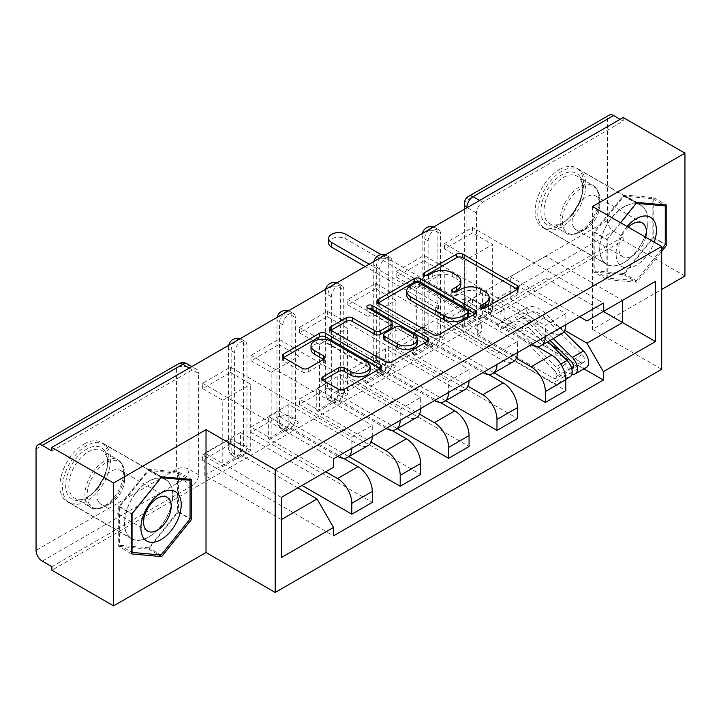 <?xml version="1.0" encoding="UTF-8"?>
<svg xmlns="http://www.w3.org/2000/svg" width="721" height="721" viewBox="0 0 721 721"><rect width="100%" height="100%" fill="white"/><g stroke="black" fill="none" stroke-linecap="round" stroke-linejoin="round"><path stroke-width="0.54" stroke-dasharray="3.6 2.7" d="M482.142 308.363L480.934 309.057A3.01 1.739 0 0 0 480.051 310.291A3.01 1.739 0 0 0 480.934 311.517A3.01 1.739 0 0 0 485.197 311.517L517.552 292.843A4.308 2.487 0 0 0 518.814 291.086A4.308 2.487 0 0 0 517.552 289.328L517.489 289.292M425.516 275.665L424.308 276.368A3.01 1.739 0 0 0 423.425 277.594A3.01 1.739 0 0 0 424.308 278.829A3.01 1.739 0 0 0 428.571 278.829L432.753 276.404L432.753 272.826M453.824 292.014L452.626 292.708A3.01 1.739 0 0 0 451.743 293.943A3.01 1.739 0 0 0 452.626 295.177A3.01 1.739 0 0 0 456.889 295.177L461.07 292.753L461.07 289.175M234.568 454.023L234.568 352.659A8.769 5.065 -60 0 1 238.399 343.827A8.769 5.065 -60 0 1 245.158 341.475A8.769 5.065 -60 0 1 246.97 345.494L246.97 446.858A8.769 5.065 -60 0 1 240.769 457.601A8.769 5.065 -60 0 1 236.38 458.033A8.769 5.065 -60 0 1 234.568 454.023L231.153 452.049A8.769 5.065 120 0 0 232.973 456.069A8.769 5.065 120 0 0 237.362 455.627A8.769 5.065 120 0 0 243.563 444.884L243.563 343.52A8.769 5.065 120 0 0 241.742 339.51A8.769 5.065 120 0 0 239.291 339.185M282.956 426.084L282.956 324.72A8.769 5.065 -60 0 1 286.787 315.888A8.769 5.065 -60 0 1 293.546 313.545A8.769 5.065 -60 0 1 295.358 317.555L295.358 418.919A8.769 5.065 -60 0 1 289.157 429.662A8.769 5.065 -60 0 1 284.768 430.104A8.769 5.065 -60 0 1 282.956 426.084L279.541 424.11A8.769 5.065 120 0 0 281.361 428.13A8.769 5.065 120 0 0 285.75 427.697A8.769 5.065 120 0 0 291.951 416.945L291.951 315.591A8.769 5.065 120 0 0 290.13 311.571A8.769 5.065 120 0 0 287.679 311.247M331.345 398.145L331.345 296.782A8.769 5.065 -60 0 1 335.175 287.958A8.769 5.065 -60 0 1 341.934 285.606A8.769 5.065 -60 0 1 343.746 289.617L343.746 390.98A8.769 5.065 -60 0 1 337.545 401.732A8.769 5.065 -60 0 1 333.156 402.165A8.769 5.065 -60 0 1 331.345 398.145L327.929 396.18A8.769 5.065 120 0 0 329.749 400.191A8.769 5.065 120 0 0 334.138 399.758A8.769 5.065 120 0 0 340.339 389.016L340.339 287.652A8.769 5.065 120 0 0 338.519 283.632A8.769 5.065 120 0 0 336.067 283.308M379.733 370.206L379.733 268.852A8.769 5.065 -60 0 1 383.563 260.02A8.769 5.065 -60 0 1 390.322 257.667A8.769 5.065 -60 0 1 392.143 261.687L392.143 363.042A8.769 5.065 -60 0 1 385.933 373.793A8.769 5.065 -60 0 1 381.544 374.226A8.769 5.065 -60 0 1 379.733 370.206L376.317 368.242A8.769 5.065 120 0 0 378.137 372.252A8.769 5.065 120 0 0 382.527 371.82A8.769 5.065 120 0 0 388.727 361.077L388.727 259.713A8.769 5.065 120 0 0 386.907 255.703A8.769 5.065 120 0 0 384.464 255.369M428.121 342.277L428.121 240.913A8.769 5.065 -60 0 1 431.951 232.081A8.769 5.065 -60 0 1 438.71 229.729A8.769 5.065 -60 0 1 440.531 233.748L440.531 335.112A8.769 5.065 -60 0 1 434.321 345.855A8.769 5.065 -60 0 1 429.932 346.287A8.769 5.065 -60 0 1 428.121 342.277L424.705 340.303A8.769 5.065 120 0 0 426.526 344.323A8.769 5.065 120 0 0 430.915 343.881A8.769 5.065 120 0 0 437.115 333.138L437.115 231.774A8.769 5.065 120 0 0 435.295 227.764A8.769 5.065 120 0 0 432.852 227.439M559.325 169.633A34.211 19.755 -60 0 1 576.43 167.939A34.211 19.755 -60 0 1 581.676 195.364A34.211 19.755 -60 0 1 559.325 225.511A34.211 19.755 -60 0 1 542.219 227.205A34.211 19.755 -60 0 1 536.974 199.789A34.211 19.755 -60 0 1 559.325 169.633M623.845 206.882A34.211 19.755 -60 0 1 640.951 205.188A34.211 19.755 -60 0 1 646.196 232.613A34.211 19.755 -60 0 1 623.845 262.759A34.211 19.755 -60 0 1 606.74 264.454A34.211 19.755 -60 0 1 601.494 237.038A34.211 19.755 -60 0 1 623.845 206.882M84.132 443.992A34.211 19.755 -60 0 1 101.237 442.297A34.211 19.755 -60 0 1 106.483 469.713A34.211 19.755 -60 0 1 84.132 499.86A34.211 19.755 -60 0 1 67.017 501.555A34.211 19.755 -60 0 1 61.772 474.139A34.211 19.755 -60 0 1 84.132 443.992M148.643 481.24A34.211 19.755 -60 0 1 165.758 479.546A34.211 19.755 -60 0 1 170.994 506.962A34.211 19.755 -60 0 1 148.643 537.109A34.211 19.755 -60 0 1 131.537 538.803A34.211 19.755 -60 0 1 126.292 511.387A34.211 19.755 -60 0 1 148.643 481.24M51.867 566.661L192.381 485.539A8.769 5.065 120 0 0 198.581 474.797L198.581 373.433L188.965 367.881A8.769 5.065 120 0 0 187.154 363.862M684.95 276.017L623.223 240.372L51.867 570.248M592.518 206.53L592.518 329.38L661.689 289.445M592.518 329.38L661.689 369.314M623.223 117.523L623.223 121.101L482.709 202.231A8.769 5.065 120 0 0 476.509 212.974L476.509 314.338L466.893 308.786A8.769 5.065 120 0 0 468.713 312.797A8.769 5.065 120 0 0 473.093 312.364L613.607 231.243A8.769 5.065 60 0 1 607.406 220.5L607.406 119.136A8.769 5.065 60 0 1 609.218 115.117M623.223 121.101L620.123 119.316M613.607 231.243L623.223 236.794L623.223 240.372M536.92 346.531L482.403 315.05L482.403 292.843L551.574 332.778A20.179 11.653 -120 0 0 561.659 333.778M565.841 324.72A20.179 11.653 -120 0 0 565.841 324.54L565.841 313.617L545.364 325.441L545.364 336.365A20.179 11.653 60 0 1 545.364 336.545M444.56 320.602L444.56 315.23L472.471 299.116L472.471 304.487L444.56 320.602L565.841 390.629M444.56 315.23L464.721 326.874L464.721 260.614L492.641 244.491L472.471 232.856L444.56 248.97L464.721 260.614M444.56 248.97L444.56 243.599L565.841 313.617M531.26 344.692A20.179 11.653 60 0 1 531.098 344.602L461.927 304.668L461.927 326.874L516.317 358.274M424.083 255.414L424.083 260.786L396.171 276.909L396.171 271.538L424.083 255.414L545.364 325.441M424.083 260.786L444.253 272.43L444.253 338.69L416.332 354.804L396.171 343.169L424.083 327.055L444.253 338.69M424.083 327.055L424.083 332.426L494.047 372.811M488.532 374.46L434.015 342.989L434.015 320.782L503.186 360.716A20.179 11.653 -120 0 0 513.271 361.717M517.453 352.659A20.179 11.653 -120 0 0 517.453 352.479L517.453 341.556L496.976 353.371L496.976 364.294A20.179 11.653 60 0 1 496.976 364.475M424.083 332.426L396.171 348.54L517.453 418.559M396.171 348.54L396.171 343.169M396.171 276.909L416.332 288.544L416.332 354.804M396.171 271.538L517.453 341.556M482.863 372.622A20.179 11.653 60 0 1 482.709 372.541L413.539 332.597L413.539 354.804L467.929 386.204M375.695 283.353L375.695 288.724L347.783 304.839L347.783 299.467L375.695 283.353L496.976 353.371M375.695 288.724L395.865 300.369L395.865 366.629L367.944 382.743L347.783 371.108L375.695 354.984L395.865 366.629M375.695 354.984L375.695 360.356L445.659 400.75M440.143 402.399L385.627 370.927L385.627 348.721L454.798 388.655A20.179 11.653 -120 0 0 464.883 389.655M469.065 380.598A20.179 11.653 -120 0 0 469.065 380.418L469.065 369.494L448.588 381.31L448.588 392.233A20.179 11.653 60 0 1 448.588 392.413M375.695 360.356L347.783 376.479L469.065 446.497M347.783 376.479L347.783 371.108M347.783 304.839L367.944 316.483L367.944 382.743M347.783 299.467L469.065 369.494M434.475 400.561A20.179 11.653 60 0 1 434.321 400.47L365.15 360.536L365.15 382.743L419.541 414.142M327.307 311.292L327.307 316.663L299.395 332.778L299.395 327.406L327.307 311.292L448.588 381.31M327.307 316.663L347.468 328.307L347.468 394.567L319.556 410.682L299.395 399.037L327.307 382.923L347.468 394.567M327.307 382.923L327.307 388.295L397.271 428.689M391.755 430.338L337.239 398.866L337.239 376.659L406.41 416.594A20.179 11.653 -120 0 0 416.495 417.594M420.676 408.528A20.179 11.653 -120 0 0 420.676 408.356L420.676 397.424L400.2 409.249L400.2 420.172A20.179 11.653 60 0 1 400.2 420.352M327.307 388.295L299.395 404.418L420.676 474.436M299.395 404.418L299.395 399.037M299.395 332.778L319.556 344.422L319.556 410.682M299.395 327.406L420.676 397.424M386.086 428.499A20.179 11.653 60 0 1 385.933 428.409L316.762 388.475L316.762 410.682L371.153 442.081M278.919 339.23L278.919 344.602L251.007 360.716L251.007 355.345L278.919 339.23L400.2 409.249M278.919 344.602L299.08 356.237L299.08 422.497L271.168 438.62L251.007 426.976L278.919 410.862L299.08 422.497M278.919 410.862L278.919 416.233L348.883 456.627M343.367 458.277L288.851 426.796L288.851 404.589L358.022 444.524A20.179 11.653 -120 0 0 368.107 445.524M372.288 436.466A20.179 11.653 -120 0 0 372.288 436.286L372.288 425.363L351.812 437.187L351.812 448.111A20.179 11.653 60 0 1 351.812 448.291M278.919 416.233L251.007 432.348L372.288 502.375M251.007 432.348L251.007 426.976M251.007 360.716L271.168 372.36L271.168 438.62M251.007 355.345L372.288 425.363M337.698 456.438A20.179 11.653 60 0 1 337.545 456.348L268.374 416.414L268.374 438.62L325.757 471.75M230.531 367.16L230.531 372.532L202.619 388.655L202.619 383.284L230.531 367.16L351.812 437.187M230.531 372.532L250.692 384.176L250.692 450.436L222.78 466.559L202.619 454.915L230.531 438.801L250.692 450.436M230.531 438.801L230.531 444.172L302.027 485.449M288.851 404.589L268.374 416.414M337.239 376.659L316.762 388.475M385.627 348.721L365.15 360.536M434.015 320.782L413.539 332.597M482.403 292.843L461.927 304.668M268.374 438.62L288.851 426.796M316.762 410.682L337.239 398.866M365.15 382.743L385.627 370.927M413.539 354.804L434.015 342.989M461.927 326.874L482.403 315.05M579.639 316.753L510.315 276.729L510.315 298.936L545.986 278.342L545.986 256.135L622.602 300.369L586.93 320.962M545.986 256.135L510.315 276.729M510.315 298.936L564.705 330.335M545.986 278.342L603.369 311.472M620.565 222.717L606.938 239.669L606.938 279.577L636.868 282.253L661.689 251.386M297.845 487.865L240.463 454.735L240.463 432.528L204.791 453.121L281.406 497.355L281.406 557.531M204.791 453.121L204.791 475.328L281.406 519.562M240.463 432.528L317.078 476.761L281.406 497.355M204.791 475.328L240.463 454.735M444.56 243.599L472.471 227.476L603.369 303.054M472.471 227.476L472.471 232.856M472.471 299.116L492.641 310.751L492.641 244.491M472.471 304.487L583.938 368.837M230.531 444.172L202.619 460.286L333.517 535.856M202.619 383.284L333.517 458.853M492.641 310.751L464.721 326.874M202.619 460.286L202.619 454.915M202.619 388.655L222.78 400.29L222.78 466.559M333.517 467.271L317.078 476.761M51.867 450.976L192.381 369.846A8.769 5.065 -60 0 1 196.77 369.413A8.769 5.065 -60 0 1 198.581 373.433M623.223 236.794L482.709 317.916A8.769 5.065 -60 0 1 478.329 318.349A8.769 5.065 -60 0 1 476.509 314.338M416.332 288.544L444.253 272.43M367.944 316.483L395.865 300.369M319.556 344.422L347.468 328.307M271.168 372.36L299.08 356.237M222.78 400.29L250.692 384.176M593.915 272.06L623.845 274.737L653.776 237.497L653.776 197.59L623.845 194.913L593.915 232.153L593.915 272.06L606.938 279.577M623.845 274.737L636.868 282.253M593.915 232.153L606.938 239.669M623.845 194.913L636.868 202.43M653.776 197.59L666.808 205.106M653.776 237.497L665.258 244.122M118.713 546.41L148.643 549.087L178.583 511.847L178.583 471.94L148.643 469.263L118.713 506.502L118.713 546.41L131.745 553.935M148.643 549.087L158.512 554.782M118.713 506.502L131.745 514.028M148.643 469.263L161.675 476.788M178.583 471.94L191.606 479.465M178.583 511.847L190.056 518.48M489.162 301.017A13.78 7.958 0 0 0 485.125 295.394L485.125 291.816M461.07 292.753A13.78 7.958 0 0 1 480.556 292.753L485.125 295.394M460.845 284.669A13.78 7.958 0 0 0 456.808 279.045L456.808 275.467M432.753 276.404A13.78 7.958 0 0 1 452.238 276.404L456.808 279.045M378.318 302.919L378.255 302.955A4.308 2.487 0 0 0 376.993 304.713A4.308 2.487 0 0 0 378.255 306.47L433.06 338.104A4.308 2.487 0 0 0 439.152 338.104L475.076 317.366A4.308 2.487 0 0 0 476.338 315.609A4.308 2.487 0 0 0 475.076 313.851L475.022 313.815M468.344 315.609A3.01 1.739 0 0 0 467.469 314.374L467.469 310.796M406.644 294.781A13.78 7.958 0 0 1 410.682 289.157L415.098 286.607A3.01 1.739 0 0 1 419.361 286.607L467.469 314.374M427.679 341.15L427.733 341.186A4.308 2.487 0 0 1 428.995 342.944A4.308 2.487 0 0 1 427.733 344.701L391.809 365.439L391.809 361.861M330.966 330.254L330.912 330.281A4.308 2.487 0 0 0 329.65 332.048A4.308 2.487 0 0 0 330.912 333.805L385.717 365.439A4.308 2.487 0 0 0 391.809 365.439M392.152 326.595A4.308 2.487 0 0 0 390.89 324.838L367.755 311.481L367.755 307.894M368.954 308.588A3.01 1.739 0 0 0 366.872 310.246A3.01 1.739 0 0 0 367.755 311.481M417.333 342.854A11.518 6.651 0 0 0 413.953 338.149L413.953 334.571M383.698 338.455A4.308 2.487 0 0 1 384.951 336.698L395.153 330.813A4.308 2.487 0 0 1 401.246 330.813L413.953 338.149M323.053 380.346L322.999 380.382A4.308 2.487 0 0 0 321.737 382.139A4.308 2.487 0 0 0 322.999 383.896L338.374 392.774A4.308 2.487 0 0 0 344.458 392.774L380.391 372.036A4.308 2.487 0 0 0 381.652 370.279A4.308 2.487 0 0 0 380.391 368.521L380.327 368.485M370.134 370.279A11.518 6.651 0 0 0 366.764 365.574L366.764 361.996M311.021 349.442A11.518 6.651 0 0 1 318.132 343.304A11.518 6.651 0 0 1 330.687 344.746L366.764 365.574M283.623 357.589L283.569 357.616A4.308 2.487 0 0 0 282.308 359.373A4.308 2.487 0 0 0 283.569 361.131L302.144 371.856A4.308 2.487 0 0 0 308.228 371.856L323.603 362.978A4.308 2.487 0 0 0 324.865 361.221A4.308 2.487 0 0 0 323.603 359.464L323.549 359.437M571.87 369.134A5.263 3.037 60 0 1 569.716 368.683L564.444 371.73A5.263 3.037 60 0 0 567.076 371.991A5.263 3.037 60 0 0 565.688 364.096L528.06 326.983A20.621 11.906 60 0 0 512.883 322.179A20.621 11.906 60 0 0 511.775 322.981L500.608 329.425L497.445 324.702A26.316 15.195 60 0 1 498.86 323.684A26.316 15.195 60 0 1 518.237 329.812L555.864 366.935A10.968 6.336 60 0 1 558.757 383.374A10.968 6.336 60 0 1 553.277 382.833L438.197 316.393A8.769 5.065 180 0 1 435.628 312.815A8.769 5.065 180 0 1 438.197 309.228L438.665 308.967L438.665 304.307L438.197 304.577A8.769 5.065 -0 0 0 435.628 308.155A8.769 5.065 -0 0 0 438.197 311.742L464.874 327.136L468.911 324.81L468.911 315.861L464.874 318.186L477.284 325.351L477.284 334.301L481.313 331.975L468.911 324.81M464.874 327.136L464.874 318.186M488.45 313.527L492.479 311.202L492.479 302.243L488.45 304.577L488.45 313.527L500.861 320.692L504.889 318.367L551.772 345.431M477.284 334.301L553.277 378.183A5.263 3.037 -120 0 0 555.909 378.435A5.263 3.037 -120 0 0 554.521 370.549L516.894 333.426A20.621 11.906 -120 0 0 501.717 328.623A20.621 11.906 -120 0 0 500.608 329.425M511.775 322.981L508.611 318.258L497.445 324.702M508.611 318.258A26.316 15.195 60 0 1 510.026 317.24A26.316 15.195 60 0 1 529.403 323.368L547.969 341.682M569.923 376.93A10.968 6.336 60 0 1 564.444 376.389L553.277 382.833M559.856 350.1L580.883 362.239A5.263 3.037 -120 0 0 583.514 362.501A5.263 3.037 -120 0 0 582.126 354.606L544.499 317.483A20.621 11.906 -120 0 0 529.322 312.689A20.621 11.906 -120 0 0 528.214 313.482L517.047 319.935A20.621 11.906 60 0 1 518.156 319.133A20.621 11.906 60 0 1 533.333 323.936L550.087 340.465M492.479 311.202L465.811 295.799A8.769 5.065 -0 0 0 453.401 295.799L452.932 296.07L381.157 254.63M369.188 264.192L438.665 304.307M517.047 319.935L513.884 315.212A26.316 15.195 60 0 1 515.308 314.194A26.316 15.195 60 0 1 534.676 320.322L553.241 338.636M528.214 313.482L525.05 308.768L513.884 315.212M525.05 308.768A26.316 15.195 60 0 1 526.474 307.75A26.316 15.195 60 0 1 545.842 313.878L563.912 331.696M571.888 374.235A10.968 6.336 60 0 1 569.716 373.343L564.444 376.389L564.444 371.73L553.277 378.183M586.371 367.44A10.968 6.336 60 0 1 580.883 366.899L465.811 300.459L465.811 295.799M438.665 308.967L365.15 266.518M328.695 243.058A10.085 5.822 180 0 1 334.923 237.678A10.085 5.822 180 0 1 345.918 238.939L452.932 300.729L453.401 300.459A8.769 5.065 180 0 1 465.811 300.459M488.45 304.577L500.861 311.742L504.889 309.408L492.479 302.243M504.889 309.408L504.889 318.367M500.861 311.742L500.861 320.692M477.284 325.351L481.313 323.017L481.313 331.975M481.313 323.017L468.911 315.861M571.465 367.683L569.716 368.683L569.716 373.343L580.883 366.899M452.932 300.729L452.932 296.07M579.936 176.447A29.606 17.097 120 0 0 551.34 184.116A29.606 17.097 120 0 0 543.679 221.563A29.606 17.097 120 0 0 561.812 223.186A29.606 17.097 120 0 0 582.748 186.919A29.606 17.097 120 0 0 579.936 176.447M546.572 220.788A27.416 15.826 -60 0 1 551.556 188.956A27.416 15.826 -60 0 1 577.07 176.158A27.416 15.826 -60 0 1 580.144 179.015A27.416 15.826 -60 0 1 582.748 188.713A27.416 15.826 -60 0 1 563.362 222.284A27.416 15.826 -60 0 1 549.654 223.645A27.416 15.826 -60 0 1 546.572 220.788M627.117 226.502A28.516 16.466 120 0 0 618.789 263.706A28.516 16.466 120 0 0 636.787 264.949A28.516 16.466 120 0 0 654.226 242.157M628.297 227.187A19.521 11.275 120 0 0 620.628 254.738A19.521 11.275 120 0 0 622.818 256.775A19.521 11.275 120 0 0 645.701 237.236M574.051 227.845A19.521 11.275 -60 0 1 577.602 205.179A19.521 11.275 -60 0 1 595.762 196.067A19.521 11.275 -60 0 1 597.952 198.104A19.521 11.275 -60 0 1 599.809 205.007A19.521 11.275 -60 0 1 586.002 228.917A19.521 11.275 -60 0 1 576.241 229.882A19.521 11.275 -60 0 1 574.051 227.845M582.622 173.112A33.995 19.629 -60 0 1 576.44 212.578A33.995 19.629 -60 0 1 544.806 228.449A33.995 19.629 -60 0 1 540.993 224.907A33.995 19.629 -60 0 1 547.176 185.432A33.995 19.629 -60 0 1 578.81 169.561A33.995 19.629 -60 0 1 582.622 173.112M644.664 208.928A33.995 19.629 -60 0 1 638.482 248.394A33.995 19.629 -60 0 1 606.848 264.265A33.995 19.629 -60 0 1 603.026 260.723A33.995 19.629 -60 0 1 609.209 221.248A33.995 19.629 -60 0 1 640.843 205.377A33.995 19.629 -60 0 1 644.664 208.928M623.845 273.493L594.843 270.898L594.843 232.234L623.845 196.157L652.847 198.744L652.847 237.416L623.845 273.493L636.255 280.658L607.253 278.063L607.253 239.399L620.628 222.753M594.843 270.898L607.253 278.063M594.843 232.234L607.253 239.399M623.845 196.157L636.192 203.277M652.847 198.744L663.329 204.8M652.847 237.416L665.258 244.572M661.689 249.015L636.255 280.658M104.743 450.805A29.606 17.097 120 0 0 76.138 458.466A29.606 17.097 120 0 0 68.477 495.913A29.606 17.097 120 0 0 86.61 497.535A29.606 17.097 120 0 0 107.546 461.269A29.606 17.097 120 0 0 104.743 450.805M71.37 495.138A27.416 15.826 -60 0 1 76.363 463.306A27.416 15.826 -60 0 1 101.868 450.508A27.416 15.826 -60 0 1 104.951 453.365A27.416 15.826 -60 0 1 107.546 463.062A27.416 15.826 -60 0 1 88.16 496.643A27.416 15.826 -60 0 1 74.452 497.995A27.416 15.826 -60 0 1 71.37 495.138M98.849 502.195A19.521 11.275 -60 0 1 102.4 479.537A19.521 11.275 -60 0 1 120.56 470.425A19.521 11.275 -60 0 1 122.759 472.453A19.521 11.275 -60 0 1 124.607 479.357A19.521 11.275 -60 0 1 110.8 503.267A19.521 11.275 -60 0 1 101.039 504.231A19.521 11.275 -60 0 1 98.849 502.195M107.429 447.462A33.995 19.629 -60 0 1 101.246 486.936A33.995 19.629 -60 0 1 69.613 502.798A33.995 19.629 -60 0 1 65.791 499.256A33.995 19.629 -60 0 1 71.974 459.791A33.995 19.629 -60 0 1 103.608 443.92A33.995 19.629 -60 0 1 107.429 447.462M169.462 483.277A33.995 19.629 -60 0 1 163.279 522.752A33.995 19.629 -60 0 1 131.646 538.614A33.995 19.629 -60 0 1 127.824 535.072A33.995 19.629 -60 0 1 134.016 495.606A33.995 19.629 -60 0 1 165.641 479.735A33.995 19.629 -60 0 1 169.462 483.277M148.643 547.843L119.641 545.256L119.641 506.584L148.643 470.507L177.645 473.093L177.645 511.766L148.643 547.843L161.053 555.008M119.641 545.256L131.745 552.241M119.641 506.584L131.988 513.712M148.643 470.507L160.99 477.635M177.645 473.093L188.136 479.15M177.645 511.766L190.056 518.931M485.197 311.517L485.197 307.939M428.571 278.829L428.571 275.242M456.889 295.177L456.889 291.59M246.97 446.858L243.563 444.884A8.769 5.065 0 0 0 231.153 444.884A8.769 5.065 180 0 0 228.584 448.471A8.769 8.769 0 0 0 232.973 456.069L236.38 458.033M295.358 418.919L291.951 416.945A8.769 5.065 0 0 0 279.541 416.945A8.769 5.065 180 0 0 276.972 420.532A8.769 8.769 0 0 0 281.361 428.13L284.768 430.104M343.746 390.98L340.339 389.016A8.769 5.065 0 0 0 327.929 389.016A8.769 5.065 180 0 0 325.36 392.594A8.769 8.769 0 0 0 329.749 400.191L333.156 402.165M392.143 363.042L388.727 361.077A8.769 5.065 0 0 0 376.317 361.077A8.769 5.065 180 0 0 373.748 364.655A8.769 8.769 0 0 0 378.137 372.252L381.544 374.226M440.531 335.112L437.115 333.138A8.769 5.065 0 0 0 424.705 333.138A8.769 5.065 180 0 0 422.136 336.725A8.769 8.769 0 0 0 426.526 344.323L429.932 346.287M198.581 474.797L188.965 469.245L188.965 367.881A8.769 5.065 180 0 0 176.564 367.881L176.564 469.245L36.05 550.366M36.05 449.003L176.564 367.881A8.769 5.065 60 0 1 178.375 363.862M476.509 212.974L467.199 207.603M466.893 207.783L466.893 308.786A8.769 5.065 0 0 1 464.324 305.199A8.769 8.769 0 0 0 468.713 312.797L478.329 318.349M607.406 220.5L466.893 301.621L466.893 200.258L607.406 119.136M337.545 456.348L358.022 444.524M385.933 428.409L406.41 416.594M434.321 400.47L454.798 388.655M482.709 372.541L503.186 360.716M531.098 344.602L551.574 332.778M234.568 352.659L231.153 350.685L231.153 452.049A8.769 5.065 180 0 1 228.584 448.471L228.584 347.107A8.769 5.065 180 0 1 231.153 343.52A8.769 5.065 180 0 1 243.563 343.52L246.97 345.494M282.956 324.72L279.541 322.756L279.541 424.11A8.769 5.065 180 0 1 276.972 420.532L276.972 319.169A8.769 5.065 180 0 1 279.541 315.591A8.769 5.065 180 0 1 291.951 315.591L295.358 317.555M331.345 296.782L327.929 294.817L327.929 396.18A8.769 5.065 180 0 1 325.36 392.594L325.36 291.23A8.769 5.065 180 0 1 327.929 287.652A8.769 5.065 180 0 1 340.339 287.652L343.746 289.617M379.733 268.852L376.317 266.878L376.317 368.242A8.769 5.065 180 0 1 373.748 364.655L373.748 263.3A8.769 5.065 180 0 1 376.317 259.713A8.769 5.065 180 0 1 388.727 259.713L392.143 261.687M428.121 240.913L424.705 238.939L424.705 340.303A8.769 5.065 180 0 1 422.136 336.725L422.136 235.361A8.769 5.065 180 0 1 424.705 231.774A8.769 5.065 180 0 1 437.115 231.774L440.531 233.748M400.2 420.172L420.676 408.356M448.588 392.233L469.065 380.418M496.976 364.294L517.453 352.479M545.364 336.365L565.841 324.54M351.812 448.111L372.288 436.286M428.977 229.675A8.769 5.065 120 0 0 424.705 238.939A8.769 5.065 180 0 1 422.136 235.361A8.769 8.769 0 0 1 422.335 233.505M380.589 257.613A8.769 5.065 120 0 0 376.317 266.878A8.769 5.065 180 0 1 373.748 263.3A8.769 8.769 0 0 1 373.947 261.444M332.201 285.543A8.769 5.065 120 0 0 327.929 294.817A8.769 5.065 180 0 1 325.36 291.23A8.769 8.769 0 0 1 325.559 289.382M283.813 313.482A8.769 5.065 120 0 0 279.541 322.756A8.769 5.065 180 0 1 276.972 319.169A8.769 8.769 0 0 1 277.17 317.312M235.425 341.421A8.769 5.065 120 0 0 231.153 350.685A8.769 5.065 180 0 1 228.584 347.107A8.769 8.769 0 0 1 228.782 345.251M482.709 202.231L479.609 200.438M482.709 317.916L473.093 312.364A8.769 5.065 -120 0 1 466.893 301.621A8.769 5.065 0 0 0 464.324 305.199L464.324 209.261M192.381 369.846L189.281 368.061M192.381 485.539L182.764 479.988A8.769 5.065 120 0 0 188.965 469.245A8.769 5.065 180 0 0 176.564 469.245A8.769 5.065 -120 0 0 182.764 479.988L42.251 561.109M468.713 196.247A8.769 5.065 60 0 0 466.893 200.258A8.769 5.065 0 0 0 464.324 203.845M480.556 292.753L480.556 289.175M452.626 292.708L452.626 291.59M452.238 276.404L452.238 272.826M424.308 276.368L424.308 275.242M517.552 289.328L517.552 292.843M480.934 309.057L480.934 307.939M433.06 338.104L433.06 334.526M378.255 306.47L378.255 302.955M475.076 313.851L475.076 317.366M439.152 338.104L439.152 334.526M419.361 286.607L419.361 283.02M415.098 286.607L415.098 283.02M410.682 289.157L410.682 285.57M427.733 344.701L427.733 341.186M385.717 365.439L385.717 361.861M330.912 333.805L330.912 330.281M390.89 324.838L390.89 321.251M401.246 330.813L401.246 327.235M395.153 330.813L395.153 327.235M384.951 336.698L384.951 333.12M322.999 380.382L322.999 383.896M330.687 344.746L330.687 341.159M323.603 359.464L323.603 362.978M308.228 371.856L308.228 368.278M302.144 371.856L302.144 368.278M283.569 361.131L283.569 357.616M380.391 368.521L380.391 372.036M344.458 392.774L344.458 389.196M338.374 392.774L338.374 389.196M438.197 309.228L438.197 304.577M565.688 364.096L554.521 370.549M528.06 326.983L516.894 333.426M529.403 323.368L518.237 329.812M560.74 364.123L555.864 366.935M580.883 362.239L573.438 366.538M582.126 354.606L570.96 361.059M544.499 317.483L533.333 323.936M545.842 313.878L534.676 320.322M438.197 316.393L438.197 311.742M453.401 300.459L453.401 295.799M345.918 238.939L345.918 234.289M596.312 188.343A27.416 15.826 120 0 0 593.23 185.486A27.416 15.826 120 0 0 567.715 198.284A27.416 15.826 120 0 0 562.731 230.116A27.416 15.826 120 0 0 565.814 232.973A27.416 15.826 120 0 0 591.319 220.175A27.416 15.826 120 0 0 596.312 188.343M564.813 230.323A26.515 15.312 -60 0 1 571.681 196.779A26.515 15.312 -60 0 1 597.294 189.92A26.515 15.312 -60 0 1 599.809 199.293A26.515 15.312 -60 0 1 581.054 231.765A26.515 15.312 -60 0 1 564.813 230.323M121.11 462.702A27.416 15.826 120 0 0 118.028 459.845A27.416 15.826 120 0 0 92.522 472.643A27.416 15.826 120 0 0 87.529 504.475A27.416 15.826 120 0 0 90.612 507.332A27.416 15.826 120 0 0 116.126 494.534A27.416 15.826 120 0 0 121.11 462.702M89.62 504.673A26.515 15.312 -60 0 1 96.479 471.137A26.515 15.312 -60 0 1 122.092 464.27A26.515 15.312 -60 0 1 124.607 473.643A26.515 15.312 -60 0 1 105.861 506.124A26.515 15.312 -60 0 1 89.62 504.673M640.951 205.188L576.43 167.939M165.758 479.546L101.237 442.297M131.537 538.803L67.017 501.555M606.74 264.454L542.219 227.205M438.71 229.729L435.295 227.764A8.769 8.769 0 0 0 433.591 227.007M390.322 257.667L386.907 255.703A8.769 8.769 0 0 0 385.203 254.946M341.934 285.606L338.519 283.632A8.769 8.769 0 0 0 336.815 282.875M293.546 313.545L290.13 311.571A8.769 8.769 0 0 0 288.427 310.814M245.158 341.475L241.742 339.51A8.769 8.769 0 0 0 240.039 338.753M196.77 369.413L191.849 366.574M451.743 293.943L451.743 290.365M423.425 277.594L423.425 274.016M518.814 291.086L518.814 287.508M480.051 310.291L480.051 306.704M376.993 304.713L376.993 301.126M476.338 315.609L476.338 312.022M329.65 332.048L329.65 328.461M366.872 310.246L366.872 306.668M428.995 342.944L428.995 339.357M324.865 361.221L324.865 357.643M282.308 359.373L282.308 355.795M381.652 370.279L381.652 366.692M321.737 382.139L321.737 378.561M567.076 371.991L555.909 378.435M512.883 322.179L501.717 328.623M510.026 317.24L498.86 323.684M565.832 379.291L558.757 383.374M583.514 362.501L572.348 368.945M529.322 312.689L518.156 319.133M526.474 307.75L515.308 314.194M435.628 312.815L435.628 308.155M595.762 196.067L642.339 222.96M599.809 205.007L599.809 199.293L596.943 188.92L593.23 185.486L577.07 176.158M544.806 228.449L606.848 264.265M578.81 169.561L640.843 205.377M586.002 228.917L581.054 231.765C572.771 235.028 567.697 235.434 565.814 232.973L549.654 223.645M576.241 229.882L622.818 256.775M582.748 188.713L582.748 186.919M563.362 222.284L561.812 223.186M120.56 470.425L167.146 497.319M124.607 479.357L124.607 473.643L121.741 463.27L118.028 459.845L101.868 450.508M69.613 502.798L131.646 538.614M103.608 443.92L165.641 479.735M110.8 503.267L105.861 506.124C97.578 509.387 92.495 509.783 90.612 507.332L74.452 497.995M101.039 504.231L147.625 531.125M107.546 463.062L107.546 461.269M88.16 496.643L86.61 497.535"/><path stroke-width="1.08" d="M480.934 307.939A3.01 1.739 0 0 0 485.197 307.939L517.552 289.265A4.308 2.487 0 0 0 518.814 287.508A4.308 2.487 0 0 0 517.552 285.75L462.747 254.107A4.308 2.487 0 0 0 456.654 254.107L424.308 272.781A3.01 1.739 0 0 0 423.425 274.016A3.01 1.739 0 0 0 424.308 275.242A3.01 1.739 0 0 0 428.571 275.242L432.753 272.826A13.78 7.958 0 0 1 452.238 272.826L456.808 275.467A13.78 7.958 0 0 1 460.845 281.091A13.78 7.958 0 0 1 456.808 286.715L452.626 289.13A3.01 1.739 0 0 0 451.743 290.365A3.01 1.739 0 0 0 452.626 291.59A3.01 1.739 0 0 0 456.889 291.59L461.07 289.175A13.78 7.958 0 0 1 480.556 289.175L485.125 291.816A13.78 7.958 0 0 1 489.162 297.44A13.78 7.958 0 0 1 485.125 303.063L480.934 305.479A3.01 1.739 0 0 0 480.051 306.704A3.01 1.739 0 0 0 480.934 307.939L480.934 305.479M322.999 376.804A4.308 2.487 0 0 0 321.737 378.561A4.308 2.487 0 0 0 322.999 380.318L338.374 389.196A4.308 2.487 0 0 0 344.458 389.196L380.391 368.449A4.308 2.487 0 0 0 381.652 366.692A4.308 2.487 0 0 0 380.391 364.934L325.586 333.291A4.308 2.487 0 0 0 319.493 333.291L283.569 354.038A4.308 2.487 0 0 0 282.308 355.795A4.308 2.487 0 0 0 283.569 357.553L302.144 368.278A4.308 2.487 0 0 0 308.228 368.278L323.603 359.4A4.308 2.487 0 0 0 324.865 357.643A4.308 2.487 0 0 0 323.603 355.886L314.392 350.568A11.518 6.651 0 0 1 311.021 345.864A11.518 6.651 0 0 1 318.132 339.717A11.518 6.651 0 0 1 330.687 341.159L366.764 361.996A11.518 6.651 0 0 1 370.134 366.692A11.518 6.651 0 0 1 363.024 372.838A11.518 6.651 0 0 1 350.478 371.396L344.458 367.926A4.308 2.487 0 0 0 338.374 367.926L322.999 376.804L322.999 380.318M275.197 469.596L206.026 429.662L113.594 483.025L51.867 447.39L623.223 117.523L684.95 153.158L592.518 206.53L661.689 246.465L275.197 469.596L275.197 592.446L661.689 369.314L661.689 246.465M433.06 334.526A4.308 2.487 0 0 0 439.152 334.526L475.076 313.788A4.308 2.487 0 0 0 476.338 312.022A4.308 2.487 0 0 0 475.076 310.264L420.271 278.63A4.308 2.487 0 0 0 414.187 278.63L378.255 299.368A4.308 2.487 0 0 0 376.993 301.126A4.308 2.487 0 0 0 378.255 302.883L433.06 334.526M368.954 308.588A3.01 1.739 0 0 1 372.018 309.012L372.018 305.434L427.733 337.599A4.308 2.487 0 0 1 428.995 339.357A4.308 2.487 0 0 1 427.733 341.114L391.809 361.861A4.308 2.487 0 0 1 385.717 361.861L330.912 330.218L330.912 326.703A4.308 2.487 0 0 0 329.65 328.461A4.308 2.487 0 0 0 330.912 330.218M330.912 326.703L346.287 317.826A4.308 2.487 0 0 1 352.38 317.826L374.605 330.66A4.308 2.487 0 0 0 380.697 330.66L390.89 324.774A4.308 2.487 0 0 0 392.152 323.008A4.308 2.487 0 0 0 390.89 321.251L367.755 307.894A3.01 1.739 0 0 1 366.872 306.668A3.01 1.739 0 0 1 368.728 305.055A3.01 1.739 0 0 1 372.018 305.434M113.594 483.025L113.594 605.883L51.867 570.248L51.867 566.661L42.251 561.109A8.769 5.065 -120 0 1 36.05 550.366L36.05 449.003A8.769 5.065 -120 0 1 37.871 444.983L178.375 363.862A8.769 5.065 60 0 1 182.764 364.294L42.251 445.425A8.769 5.065 -120 0 0 37.871 444.983M661.689 289.445L684.95 276.017L684.95 153.158M113.594 605.883L206.026 552.511L275.197 592.446M51.867 447.39L51.867 450.976L42.251 445.425M479.609 200.438L473.093 196.68A8.769 5.065 60 0 0 468.713 196.247L609.218 115.117A8.769 5.065 60 0 1 613.607 115.549L473.093 196.68A8.769 5.065 120 0 0 466.893 207.423L466.893 207.783M620.123 119.316L613.607 115.549M545.364 336.545A20.179 11.653 60 0 1 541.192 345.602L561.659 333.778A20.179 11.653 -120 0 0 565.841 324.72M516.317 358.274L531.098 366.809A20.179 11.653 60 0 1 545.364 391.521L565.841 379.697A20.179 11.653 -120 0 0 551.574 354.984L536.92 346.531M565.841 379.697L565.841 390.629L545.364 402.444L494.047 372.811M541.192 345.602A20.179 11.653 60 0 1 531.26 344.692M545.364 391.521L545.364 402.444M496.976 364.475A20.179 11.653 60 0 1 492.803 373.532L513.271 361.717A20.179 11.653 -120 0 0 517.453 352.659M445.659 400.75L496.976 430.383L517.453 418.559L517.453 407.635A20.179 11.653 -120 0 0 503.186 382.923L488.532 374.46M492.803 373.532A20.179 11.653 60 0 1 482.863 372.622M467.929 386.204L482.709 394.738A20.179 11.653 60 0 1 496.976 419.46L496.976 430.383M448.588 392.413A20.179 11.653 60 0 1 444.415 401.471L464.883 389.655A20.179 11.653 -120 0 0 469.065 380.598M397.271 428.689L448.588 458.322L469.065 446.497L469.065 435.574A20.179 11.653 -120 0 0 454.798 410.862L440.143 402.399M444.415 401.471A20.179 11.653 60 0 1 434.475 400.561M419.541 414.142L434.321 422.677A20.179 11.653 60 0 1 448.588 447.39L448.588 458.322M400.2 420.352A20.179 11.653 60 0 1 396.027 429.41L416.495 417.594A20.179 11.653 -120 0 0 420.676 408.528M348.883 456.627L400.2 486.251L420.676 474.436L420.676 463.513A20.179 11.653 -120 0 0 406.41 438.801L391.755 430.338M396.027 429.41A20.179 11.653 60 0 1 386.086 428.499M371.153 442.081L385.933 450.616A20.179 11.653 60 0 1 400.2 475.328L400.2 486.251M351.812 448.291A20.179 11.653 60 0 1 347.639 457.348L368.107 445.524A20.179 11.653 -120 0 0 372.288 436.466M302.027 485.449L351.812 514.19L372.288 502.375L372.288 491.452A20.179 11.653 -120 0 0 358.022 466.73L343.367 458.277M347.639 457.348A20.179 11.653 60 0 1 337.698 456.438M325.757 471.75L337.545 478.555A20.179 11.653 60 0 1 351.812 503.267L351.812 514.19M579.639 316.753L586.93 320.962L655.479 281.379L622.602 300.369L622.602 322.575L586.93 343.169L564.705 330.335M281.406 519.562L317.078 498.968L333.517 527.439L281.406 557.531L281.406 497.355L333.517 467.271L333.517 458.853L603.369 303.054L603.369 311.472L655.479 341.556L603.369 371.639L586.93 343.169M655.479 281.379L655.479 341.556M333.517 527.439L333.517 535.856L603.369 380.057L603.369 371.639M661.689 251.386L666.808 245.014L666.808 205.106L636.868 202.43L620.565 222.717M206.026 429.662L206.026 552.511M131.745 553.935L161.675 556.612L191.606 519.372L191.606 479.465L161.675 476.788L131.745 514.028L131.745 553.935M317.078 498.968L297.845 487.865M583.938 368.837L603.369 380.057M665.258 244.122L666.808 245.014M158.512 554.782L161.675 556.612M190.056 518.48L191.606 519.372M482.142 308.363L485.125 306.641A13.78 7.958 0 0 0 489.162 301.017L489.162 297.44M460.845 281.091L460.845 284.669A13.78 7.958 0 0 1 456.808 290.293L453.824 292.014M517.489 289.292L462.747 257.685A4.308 2.487 0 0 0 456.654 257.685L425.516 275.665M475.022 313.815L420.271 282.208A4.308 2.487 0 0 0 414.187 282.208L378.318 302.919M467.469 313.256A3.01 1.739 0 0 0 468.344 312.022A3.01 1.739 0 0 0 467.469 310.796L419.361 283.02A3.01 1.739 0 0 0 415.098 283.02L410.682 285.57A13.78 7.958 0 0 0 406.644 291.194A13.78 7.958 0 0 0 410.682 296.818L443.568 315.807A13.78 7.958 0 0 0 463.053 315.807L467.469 313.256L467.469 316.834A3.01 1.739 0 0 0 468.344 315.609L468.344 312.022M406.644 291.194L406.644 294.781A13.78 7.958 0 0 0 410.682 300.405L410.682 296.818M467.469 316.834L463.053 319.385A13.78 7.958 0 0 1 443.568 319.385L410.682 300.405M330.966 330.254L346.287 321.413L346.287 317.826M392.152 323.008L392.152 326.595A4.308 2.487 0 0 1 390.89 328.352L380.697 334.238A4.308 2.487 0 0 1 374.605 334.238L352.38 321.413A4.308 2.487 0 0 0 346.287 321.413M372.018 309.012L427.679 341.15M397.668 343.971A11.518 6.651 0 0 0 410.222 345.413A11.518 6.651 0 0 0 417.333 339.276A11.518 6.651 0 0 0 413.953 334.571L401.246 327.235A4.308 2.487 0 0 0 395.153 327.235L384.951 333.12A4.308 2.487 0 0 0 383.698 334.877A4.308 2.487 0 0 0 384.951 336.635L397.668 343.971L397.668 347.558A11.518 6.651 0 0 0 410.222 349A11.518 6.651 0 0 0 417.333 342.854L417.333 339.276M383.698 334.877L383.698 338.455A4.308 2.487 0 0 0 384.951 340.213L384.951 336.635M397.668 347.558L384.951 340.213M370.134 366.692L370.134 370.279A11.518 6.651 0 0 1 363.024 376.416A11.518 6.651 0 0 1 350.478 374.974L344.458 371.504A4.308 2.487 0 0 0 338.374 371.504L323.053 380.346M311.021 345.864L311.021 349.442A11.518 6.651 0 0 0 314.392 354.146L314.392 350.568M323.549 359.437L314.392 354.146M380.327 368.485L325.586 336.878A4.308 2.487 0 0 0 319.493 336.878L283.623 357.589M547.969 341.682L567.03 360.491A10.968 6.336 60 0 1 569.923 376.93L565.832 379.291M551.772 345.431L559.856 350.1M381.157 254.63L345.918 234.289A10.085 5.822 -0 0 0 334.923 233.027A10.085 5.822 -0 0 0 328.695 238.408A10.085 5.822 -0 0 0 331.651 242.526L369.188 264.192M550.087 340.465L570.96 361.059A5.263 3.037 60 0 1 572.348 368.945A5.263 3.037 60 0 1 571.87 369.134M553.241 338.636L572.312 357.445A10.968 6.336 60 0 1 575.205 373.884A10.968 6.336 60 0 1 571.888 374.235M563.912 331.696L583.478 351.001A10.968 6.336 60 0 1 586.371 367.44L575.205 373.884M365.15 266.518L331.651 247.177A10.085 5.822 180 0 1 328.695 243.058L328.695 238.408M654.226 242.157A28.516 16.466 120 0 0 653.713 220.266A28.516 16.466 120 0 0 627.117 226.502M645.701 237.236A19.521 11.275 120 0 0 644.538 224.997A19.521 11.275 120 0 0 642.339 222.96A19.521 11.275 120 0 0 628.297 227.187M620.628 222.753L636.255 203.313L665.258 205.909L665.258 244.572L661.689 249.015M663.329 204.8L665.258 205.909M178.511 494.615A28.516 16.466 120 0 0 150.968 501.996A28.516 16.466 120 0 0 143.596 538.064A28.516 16.466 120 0 0 171.138 530.683A28.516 16.466 120 0 0 178.511 494.615M169.336 499.347A19.521 11.275 120 0 0 167.146 497.319A19.521 11.275 120 0 0 148.977 506.43A19.521 11.275 120 0 0 145.426 529.088A19.521 11.275 120 0 0 147.625 531.125A19.521 11.275 120 0 0 165.785 522.013A19.521 11.275 120 0 0 169.336 499.347M161.053 555.008L132.051 552.421L132.051 513.749L161.053 477.672L190.056 480.258L190.056 518.931L161.053 555.008M188.136 479.15L190.056 480.258M467.199 207.603L466.893 207.423A8.769 5.065 0 0 1 464.324 203.845L464.324 209.261M400.2 475.328L420.676 463.513M448.588 447.39L469.065 435.574M496.976 419.46L517.453 407.635M351.812 503.267L372.288 491.452M337.545 478.555L358.022 466.73M385.933 450.616L406.41 438.801M434.321 422.677L454.798 410.862M482.709 394.738L503.186 382.923M531.098 366.809L551.574 354.984M432.852 227.439A8.769 5.065 120 0 0 428.977 229.675M384.464 255.369A8.769 5.065 120 0 0 380.589 257.613M336.067 283.308A8.769 5.065 120 0 0 332.201 285.543M287.679 311.247A8.769 5.065 120 0 0 283.813 313.482M239.291 339.185A8.769 5.065 120 0 0 235.425 341.421M189.281 368.061L182.764 364.294A8.769 5.065 120 0 1 187.154 363.862A8.769 8.769 0 0 0 178.375 363.862M485.125 306.641L485.125 303.063M452.626 291.59L452.626 289.13M456.808 290.293L456.808 286.715M424.308 275.242L424.308 272.781M456.654 257.685L456.654 254.107M462.747 257.685L462.747 254.107M517.552 289.265L517.552 285.75M378.255 302.883L378.255 299.368M414.187 282.208L414.187 278.63M420.271 282.208L420.271 278.63M475.076 313.788L475.076 310.264M443.568 319.385L443.568 315.807M463.053 319.385L463.053 315.807M352.38 321.413L352.38 317.826M374.605 334.238L374.605 330.66M380.697 334.238L380.697 330.66M390.89 328.352L390.89 324.774M427.733 341.114L427.733 337.599M338.374 371.504L338.374 367.926M344.458 371.504L344.458 367.926M350.478 374.974L350.478 371.396M323.603 359.4L323.603 355.886M283.569 357.553L283.569 354.038M319.493 336.878L319.493 333.291M325.586 336.878L325.586 333.291M380.391 368.449L380.391 364.934M567.03 360.491L560.74 364.123M573.438 366.538L571.465 367.683M583.478 351.001L572.312 357.445M331.651 247.177L331.651 242.526M433.591 227.007A8.769 8.769 0 0 0 422.335 233.505M385.203 254.946A8.769 8.769 0 0 0 373.947 261.444M336.815 282.875A8.769 8.769 0 0 0 325.559 289.382M288.427 310.814A8.769 8.769 0 0 0 277.17 317.312M240.039 338.753A8.769 8.769 0 0 0 228.782 345.251M191.849 366.574L187.154 363.862M468.713 196.247A8.769 8.769 0 0 0 464.324 203.845"/></g></svg>
